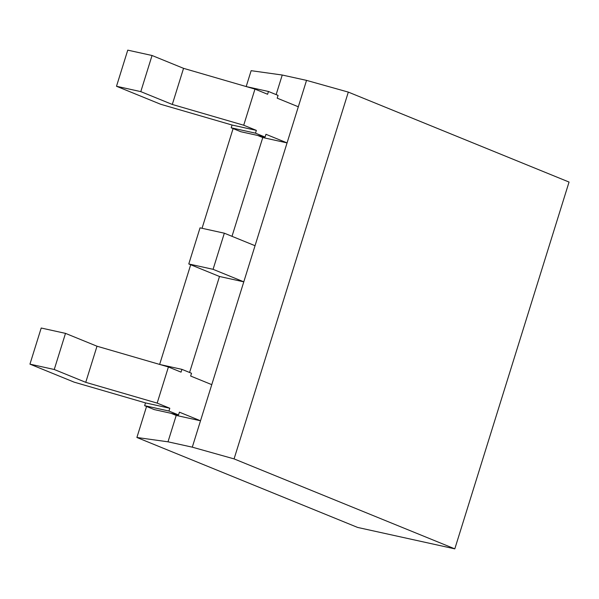 <?xml version="1.0" encoding="UTF-8"?>
<svg xmlns="http://www.w3.org/2000/svg" width="599" height="599" viewBox="0 0 599 599"><rect width="100%" height="100%" fill="white"/><g stroke="black" fill="none" stroke-linecap="round" stroke-linejoin="round"><path stroke-width="0.9" d="M246.189 86.555L251.138 70.682L282.241 75.025L306.538 80.378L348.319 92.104L569.05 182.059L454.806 548.856L357.625 527.434L136.894 437.48L167.997 441.815L192.294 447.168L234.074 458.894L454.806 548.856M306.538 80.378L192.294 447.168M282.241 75.025L276.139 94.605M257.518 135.404L262.766 137.545L232 236.32M188.782 263.964L213.079 269.318L243.793 281.837L255.039 245.71L224.333 233.198L200.036 227.845L188.782 263.964L219.496 276.483L189.591 372.481M170.97 413.28L176.218 415.421L167.997 441.815M348.319 92.104L234.074 458.894M233.101 128.583L202.05 228.286M190.692 264.743L159.641 364.432M146.553 406.459L136.894 437.48M262.766 137.545L287.063 142.899L298.317 106.779L277.202 98.169L278.071 95.391L268.472 91.482L267.603 94.26L254.964 89.109L183.549 68.338L152.049 55.497L127.752 50.144L116.498 86.271L160.644 104.263L232.06 125.026L256.357 130.38L243.711 125.228L172.295 104.458L140.795 91.625L116.498 86.271M254.964 89.109L243.711 125.228M256.357 130.38L255.488 133.165L265.087 137.074L265.949 134.296L287.063 142.899M183.549 68.338L172.295 104.458M152.049 55.497L140.795 91.625M232.06 125.026L231.192 127.804L240.791 131.72L265.087 137.074M231.192 127.804L255.488 133.165M246.399 86.615L268.472 91.482M29.95 364.14L54.247 369.493L85.747 382.334L157.163 403.105L169.809 408.256L145.512 402.902L144.644 405.68L154.243 409.596L178.539 414.95L179.4 412.172L200.515 420.775L211.769 384.648L190.654 376.045L191.523 373.267L181.924 369.358L181.055 372.136L168.416 366.977L97.001 346.215L65.501 333.373L41.204 328.02L29.95 364.14L74.096 382.132L145.512 402.902M176.218 415.421L200.515 420.775M157.163 403.105L168.416 366.977M169.809 408.256L168.94 411.034L178.539 414.95M85.747 382.334L97.001 346.215M54.247 369.493L65.501 333.373M159.851 364.492L181.924 369.358M144.644 405.68L168.94 411.034M219.496 276.483L243.793 281.837M224.333 233.198L213.079 269.318"/></g></svg>
